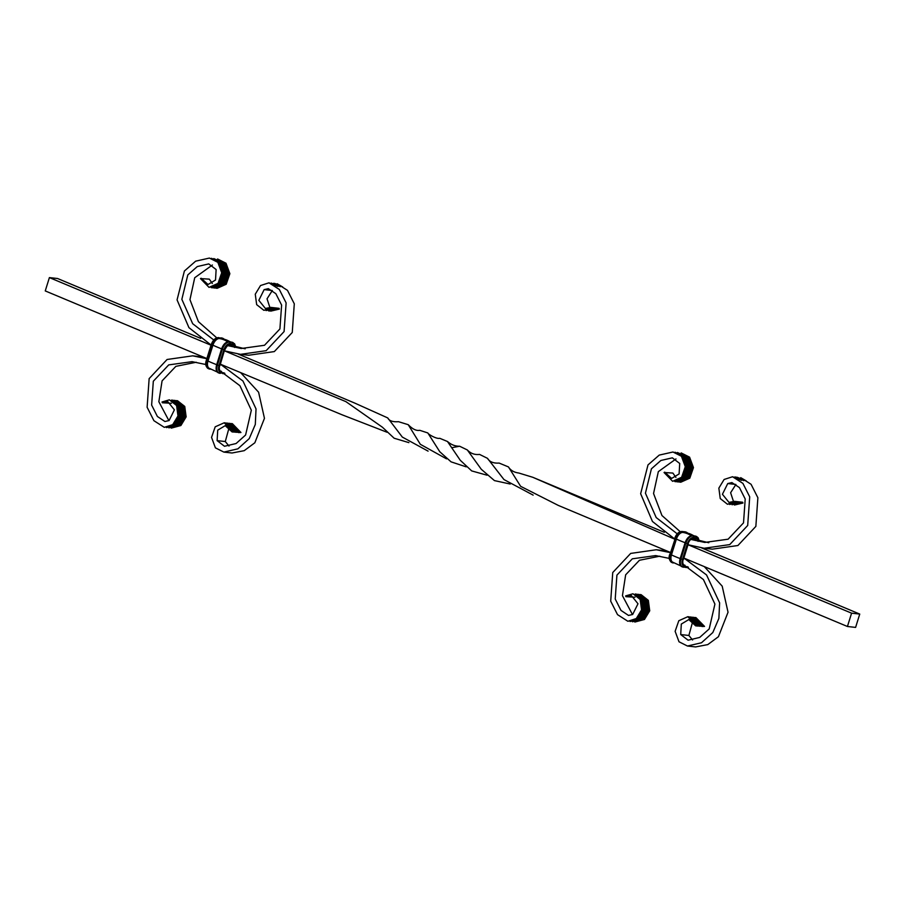 <?xml version="1.0" encoding="UTF-8"?>
<svg xmlns="http://www.w3.org/2000/svg" width="905" height="905" viewBox="0 0 905 905"><rect width="100%" height="100%" fill="white"/><g stroke="black" fill="none" stroke-linecap="round" stroke-linejoin="round"><path stroke-width="1.36" d="M200.684 338.368L57.569 278.514L49.402 277.597L45.25 290.924L206.872 358.538M704.124 548.26L729.747 544.595L747.688 525.488L749.713 496.834L742.903 483.383L732.552 476.743L741.568 480.374L734.769 476.992L736.127 477.139L743.842 480.634L737.156 477.252L746.229 480.894L740.72 477.659L751.071 484.288L757.881 497.739L755.856 526.393L737.914 545.511L712.292 549.165L704.124 548.26L688.004 544.742L851.582 613.171L859.75 614.076L701.669 547.944M664.293 532.31L532.819 477.297L518.814 473.021C514.051 472.41 510.601 470.374 508.452 466.923L499.13 463.066C493.451 463.439 489.571 461.867 487.478 458.326L479.548 454.412C474.752 454.989 470.668 453.507 467.308 449.943L459.638 446.233L451.968 447.681M510.194 484.028L494.447 480.6L481.302 469.299L467.308 449.943M428.088 451.131L402.329 437.081L387.725 417.918L354.726 403.076L238.072 354.013M674.508 539.097L532.819 477.297M487.048 475.204L471.697 470.917L460.249 460.249L447.477 441.504L439.728 438.292C436.674 439.276 427.929 434.162 427.816 432.941L419.739 430.305C416.368 431.006 412.533 429.128 408.223 424.683L398.494 421.685C392.781 422.115 389.195 420.859 387.725 417.918M408.89 442.624L394.15 438.235L382.464 427.262L345.914 401.639L224.519 350.857L240.538 354.341L266.161 350.676L284.091 331.558L286.127 302.904L279.317 289.453L268.966 282.824L260.527 285.539L255.267 294.204L256.658 304.634L263.875 310.325L271.206 308.186L270.9 307.406L265.403 308.469L258.841 300.336L264.147 289.623L272.315 290.539L267.032 298.808L269.984 307.791M211.023 345.212L49.402 277.597M851.582 613.171L847.431 626.486L683.852 558.057M670.356 552.412L558.317 505.42L520.635 486.324L508.452 466.923M466.211 466.856L451.075 461.855L439.796 451.765L427.816 432.941M387.046 432.251L341.864 414.716L220.368 364.183L242.959 381.028L256.036 408.936L255.301 424.468L249.237 438.608L237.891 448.835L223.852 452.093L215.413 447.851L211.544 437.398L215.209 426.809L224.214 422.782L232.777 431.572L232.11 431.934L240.945 432.488L238.411 432.567L230.164 423.438L228.807 423.291L237.37 432.081L236.024 432.307L227.789 423.178L226.42 423.031L234.995 431.821L233.648 432.047L225.402 422.918L224.214 422.782M533.147 495.126L503.995 479.582L487.478 458.326M446.527 458.858L420.327 444.298L408.223 424.683M859.75 614.076L855.598 627.403L847.431 626.486M222.641 338.934A7.511 4.265 112.7 0 0 222.506 338.9A7.511 4.265 112.7 0 0 222.392 338.889L219.485 338.572A7.511 4.265 112.7 0 0 212.924 345.178L207.98 361.027A7.511 4.265 112.7 0 0 208.919 368.143L217.257 372.012M166.486 427.59L175.016 424.796L180.219 416.029L178.704 405.598L171.577 400.089L172.946 400.236L180.084 405.779L181.588 416.187L176.373 424.954L166.486 427.59M168.873 427.861L177.403 425.067L182.606 416.289L181.091 405.87L173.964 400.349L175.321 400.508L182.459 406.04L183.964 416.458L178.76 425.226L168.873 427.861M171.249 428.122L179.778 425.327L184.993 416.56L183.466 406.13L176.351 400.621L177.538 400.745L184.756 406.447L186.147 416.866L180.887 425.531L171.249 428.122M223.852 452.093L232.019 452.998L244.192 450.679L254.837 442.783L264.452 418.314L258.592 392.204L240.696 372.679M206.815 358.719L192.708 355.835L167.086 359.489L149.144 378.607L147.119 407.261L153.929 420.712L164.28 427.341L172.719 424.626L177.98 415.961L176.588 405.531L169.371 399.84L162.029 401.978L162.346 402.759L167.844 401.696L174.405 409.829L169.088 420.542L164.925 421.515L157.391 416.481L151.633 405.078L153.318 381.22L168.726 364.896L192.064 361.661L205.808 364.511M218.625 369.738L239.927 385.734L251.33 410.248L245.594 435.022L236.092 443.529L224.497 446.267L217.121 440.633L217.72 430.158L225.209 425.655L232.11 431.934M239.757 432.352L231.194 423.551L232.381 423.687L240.945 432.488M228.999 446.063L225.288 441.538L229.112 427.613M196.227 362.249L175.853 366.355L162.074 380.892L158.85 401.741L168.907 420.644M171.43 403.279L162.346 402.759M203.32 357.056L192.708 355.835M238.739 432.239L237.37 432.081M236.352 431.968L234.995 431.821M233.965 431.708L232.777 431.572M217.121 440.633L225.288 441.538M169.371 399.84L177.697 405.508L179.201 415.927L173.998 424.694L164.28 427.341M268.966 282.824L277.869 286.444L271.183 283.061L280.256 286.704L273.559 283.333L274.928 283.48L282.745 286.987L277.134 283.729L287.485 290.369L294.295 303.809L292.258 332.474L274.328 351.581L248.705 355.246L240.538 354.341M273.423 308.435L266.081 310.573L273.423 308.435L272.597 307.598L272.405 308.322L271.206 308.186M275.81 308.696L277.168 308.843L269.826 310.992L268.468 310.834L275.81 308.696L274.815 307.904L274.781 308.582M270.9 307.406L279.068 308.322L279.374 309.091L270.855 311.105L278.186 308.967L277.202 308.164L277.168 308.843M209.032 287.383L219.146 283.57L222.89 272.982L219.157 262.608L209.383 258.072L217.834 262.314L221.702 272.767L218.037 283.356L209.032 287.383L200.469 278.593L209.304 279.136L212.302 283.457M212.607 287.779L221.533 283.842L225.277 273.242L221.533 262.869L211.431 258.298L220.175 262.722L223.908 273.106L220.153 283.706L211.238 287.632L212.607 287.779M214.983 288.05L223.908 284.102L227.653 273.502L223.92 263.14L213.806 258.57L222.562 262.993L226.295 273.367L222.54 283.966L213.625 287.892L214.983 288.05M226.431 345.348L241.171 348.504L264.509 345.28L279.917 328.945L281.613 305.087L275.844 293.684L268.321 288.65L264.147 289.623M213.75 339.963L192.686 323.719L181.848 299.329L187.81 274.916L197.279 266.568L208.738 263.909L216.125 269.532L215.526 280.007L208.037 284.509L201.136 278.231M211.08 345.031L188.93 327.633L177.063 299.883L184.394 271.025L195.65 261.172L209.383 258.072M217.551 258.977L226.001 263.231L229.87 273.672L226.205 284.261L217.2 288.299L216.012 288.163L224.915 284.227L228.682 273.627L224.938 263.253L217.551 258.977M216.702 337.814L198.421 321.671L189.959 299.634L194.722 277.733L212.415 265.007M234.112 346.106L245.176 348.821M279.374 309.091L278.186 308.967M272.405 308.322L263.875 310.325M737.009 502.354L729.679 504.492L737.009 502.354L736.184 501.528L735.991 502.241L734.803 502.105L734.487 501.336L728.989 502.399L722.428 494.266L727.744 483.553L735.912 484.458L730.618 492.727L733.57 501.721M739.396 502.626L732.055 504.764L739.396 502.626L738.401 501.823L738.378 502.513M734.487 501.336L742.654 502.241L742.971 503.022L734.441 505.024L741.772 502.886L740.788 502.094L740.754 502.773M672.619 481.313L682.743 477.501L686.476 466.901L682.743 456.527L672.981 452.002L681.42 456.244L685.289 466.686L681.623 477.286L672.619 481.313L664.055 472.512L672.89 473.066L675.888 477.388M676.193 481.709L685.119 477.761L688.863 467.172L685.119 456.799L675.017 452.228L683.761 456.652L687.506 467.025L683.75 477.625L674.836 481.562L676.193 481.709M678.58 481.969L687.506 478.032L691.25 467.433L687.506 457.059L677.404 452.489L686.148 456.912L689.882 467.297L686.126 477.897L677.212 481.822L678.58 481.969M732.552 476.743L724.113 479.469L718.853 488.134L720.244 498.553L727.462 504.255L734.803 502.105M689.904 539.233L704.769 542.434L728.106 539.199L743.514 522.875L745.211 499.017L739.442 487.603L731.907 482.58L727.744 483.553M677.234 533.826L656.204 517.57L645.435 493.191L651.419 468.813L660.888 460.487L672.336 457.828L679.712 463.462L679.112 473.937L671.623 478.44L664.723 472.15M674.576 538.894L652.448 521.472L640.65 493.734L648.003 464.91L659.247 455.091L672.981 452.002M681.148 452.907L689.587 457.149L693.456 467.602L689.791 478.191L680.786 482.218L679.598 482.082L688.513 478.157L692.268 467.557L688.535 457.183L681.148 452.907M680.209 531.688L661.962 515.533L653.546 493.508L658.331 471.641L676.001 458.937M697.597 539.991L708.773 542.751M742.971 503.022L741.772 502.886M735.991 502.241L727.462 504.255M680.741 565.885L672.404 562.028A7.511 4.265 -67.3 0 1 671.465 554.912L676.408 539.063A7.511 4.265 -67.3 0 1 682.97 532.445L685.877 532.774A7.511 4.265 -67.3 0 1 685.99 532.785A7.511 4.265 -67.3 0 1 686.126 532.807M630.072 621.52L638.613 618.726L643.817 609.959L642.29 599.529L635.174 594.008L636.532 594.166L643.67 599.698L645.175 610.117L639.959 618.884L630.072 621.52M632.459 621.78L640.989 618.986L646.193 610.219L644.677 599.789L637.55 594.28L638.919 594.427L646.046 599.97L647.55 610.377L642.346 619.144L632.459 621.78M634.846 622.052L643.376 619.258L648.58 610.479L647.052 600.049L639.937 594.54L641.125 594.675L648.342 600.366L649.733 610.796L644.473 619.461L634.846 622.052M697.404 626.056L688.988 616.837L687.8 616.701L696.364 625.502L695.696 625.864L704.531 626.407L701.997 626.498L693.762 617.368L692.393 617.221L700.968 626.011L699.622 626.226L691.375 617.108L690.017 616.95L698.581 625.751L697.404 626.056M683.954 558.102L706.545 574.947L719.622 602.854L718.887 618.387L712.823 632.527L701.488 642.765L687.449 646.023L695.617 646.928L707.778 644.609L718.423 636.713L728.039 612.244L722.19 586.146L704.305 566.62M670.3 552.616L656.295 549.754L630.672 553.419L612.742 572.526L610.705 601.192L617.515 614.631L627.866 621.271L636.306 618.545L641.566 609.891L640.174 599.461L632.957 593.771L625.626 595.909L625.932 596.678L631.43 595.614L637.991 603.759L632.686 614.461L628.511 615.434L620.988 610.411L615.219 599.008L616.916 575.139L632.324 558.815L655.661 555.591L669.293 558.408M682.11 563.611L703.434 579.573L714.916 604.099L709.203 628.918L699.689 637.437L688.094 640.186L680.707 634.552L681.307 624.077L688.796 619.574L695.696 625.864M687.449 646.023L678.999 641.769L675.13 631.328L678.795 620.74L687.8 616.701M703.343 626.271L694.78 617.482L695.968 617.617L704.531 626.407M692.585 639.993L688.875 635.468L692.698 621.543M659.824 556.179L639.439 560.274L625.66 574.811L622.436 595.671L632.493 614.574M635.016 597.21L625.932 596.678M666.928 550.987L656.295 549.754M702.325 626.158L700.968 626.011M699.938 625.898L698.581 625.751M697.563 625.638L696.364 625.502M680.707 634.552L688.875 635.468M632.957 593.771L641.283 599.438L642.788 609.846L637.584 618.613L627.866 621.271M222.392 338.889A29.627 24.062 96.4 0 1 230.424 342.011M219.485 338.572A29.627 24.062 96.4 0 1 227.777 341.852M212.924 345.178A29.627 4.005 17.3 0 0 221.623 348.832M207.98 361.027A29.627 4.005 17.3 0 0 216.691 364.681M222.664 373.595A1.177 0.95 -83.6 0 0 223.908 372.86A6.923 3.925 112.7 0 0 224.089 372.871M206.544 360.326L207.426 360.903A8.088 4.593 112.7 0 0 208.987 368.889A8.088 4.593 112.7 0 0 209.734 369.082L210.028 368.912M209.836 369.093L210.401 369.15M234.553 347.452A5.747 3.258 112.7 0 0 232.574 345.031L229.666 344.703A5.747 3.258 112.7 0 0 224.632 349.771L219.7 365.62A5.747 3.258 112.7 0 0 221.34 371.423A1.177 0.95 -83.6 0 0 221.386 371.254M221.646 348.934L216.668 364.749L217.449 365.088A8.088 4.593 112.7 0 0 219.021 373.086A8.088 4.593 112.7 0 0 219.757 373.267A1.177 0.95 -83.6 0 0 220.99 372.532L223.908 372.86M211.476 344.477L212.358 345.054L207.811 361.016A7.806 4.423 112.7 0 0 209.983 368.889M218.173 337.633A1.177 0.95 96.4 0 1 218.772 337.644A8.088 4.593 112.7 0 0 211.691 344.771L206.747 360.62A8.088 4.593 112.7 0 0 208.32 368.606A8.088 4.593 112.7 0 0 208.67 368.72M225.65 342.938A7.806 4.423 112.7 0 0 221.657 348.889L222.381 349.251L217.449 365.088L219.021 365.541A6.923 3.925 112.7 0 0 220.99 372.532M228.671 341.819L228.795 341.83A8.088 4.593 112.7 0 0 221.714 348.968L216.781 364.817A8.088 4.593 112.7 0 0 218.354 372.803A8.088 4.593 112.7 0 0 218.693 372.917M231.59 342.147L228.739 341.819C225.673 341.954 223.297 344.319 221.601 348.9L216.668 364.749A7.806 4.423 112.7 0 0 216.272 369.398M221.239 337.916A1.177 0.95 96.4 0 1 221.68 337.961L219.44 337.916A8.088 4.593 112.7 0 0 212.358 345.054L207.811 361.016M224.632 349.771L219.926 365.597M232.766 342.509A8.088 4.593 112.7 0 0 232.438 342.35L229.463 342.113A8.088 4.593 112.7 0 0 222.381 349.251L223.954 349.692L219.021 365.541M222.743 338.312A8.088 4.593 112.7 0 0 222.415 338.153A8.088 4.593 112.7 0 0 221.68 337.961L219.576 338.289A7.806 4.423 112.7 0 0 212.754 345.167M229.666 344.703A1.177 0.95 96.4 0 1 228.637 345.495C227.687 345.246 226.431 346.66 224.87 349.749M235.605 346.57L234.655 343.877L232.438 342.35A8.088 4.593 112.7 0 0 231.703 342.158L229.463 342.113A1.177 0.95 96.4 0 1 230.006 343.595A6.923 3.925 112.7 0 0 223.954 349.692M210.413 369.161L208.32 368.606C205.74 366.819 205.073 364.07 206.317 360.348L211.25 344.5C212.958 340.031 215.39 337.723 218.546 337.588L224.169 339.228A8.088 4.593 112.7 0 0 223.083 338.436A8.088 4.593 112.7 0 0 222.347 338.244L219.576 338.289M232.574 345.031A1.177 0.95 96.4 0 1 231.556 345.823L228.637 345.495M233.105 342.622A8.088 4.593 112.7 0 0 232.37 342.441A1.177 0.95 96.4 0 1 232.913 343.923L230.006 343.595M223.784 339.137A7.806 4.423 112.7 0 0 222.483 338.617M235.232 346.457A6.923 3.925 112.7 0 0 232.913 343.923M680.175 558.566A29.627 4.005 -162.7 0 1 671.465 554.912M685.108 542.717A29.627 4.005 -162.7 0 1 676.408 539.063M691.262 535.737A29.627 24.062 -83.6 0 0 682.97 532.445M693.897 535.884A29.627 24.062 -83.6 0 0 685.877 532.774M687.608 566.756A6.923 3.925 -67.3 0 1 687.381 566.745L684.474 566.417A6.923 3.925 -67.3 0 1 682.506 559.426L687.438 543.577A6.923 3.925 -67.3 0 1 693.49 537.48L696.398 537.796A1.177 0.95 -83.6 0 0 695.855 536.314L695.074 536.02M693.49 537.48A1.177 0.95 -83.6 0 0 692.947 535.998L695.187 536.043A8.088 4.593 -67.3 0 1 695.922 536.224A8.088 4.593 -67.3 0 1 696.25 536.394M687.438 543.577L685.866 543.124A8.088 4.593 -67.3 0 1 692.947 535.998L695.855 536.314A8.088 4.593 -67.3 0 1 696.59 536.507L692.155 535.703M696.398 537.796A6.923 3.925 -67.3 0 1 698.717 540.342M694.814 539.652A1.177 0.95 -83.6 0 0 696.058 538.905A5.747 3.258 -67.3 0 1 698.038 541.348M673.467 562.763A7.806 4.423 -67.3 0 1 671.295 554.889L676.227 539.041A7.806 4.423 -67.3 0 1 683.06 532.174L685.967 532.491L685.164 531.846A1.177 0.95 -83.6 0 0 684.723 531.789M683.06 532.174L682.246 531.518L685.164 531.846A8.088 4.593 -67.3 0 1 685.9 532.038A8.088 4.593 -67.3 0 1 686.228 532.197M676.227 539.041L675.843 538.939A8.088 4.593 -67.3 0 1 682.924 531.801L685.832 532.117A8.088 4.593 -67.3 0 1 686.567 532.31A8.088 4.593 -67.3 0 1 687.619 533.102L682.031 531.461A1.177 0.95 -83.6 0 0 681.657 531.518M685.967 532.491A7.806 4.423 -67.3 0 1 687.268 533.022M682.506 559.426L680.933 558.973L685.866 543.124L685.198 542.853A8.088 4.593 -67.3 0 1 692.28 535.715L692.223 535.703C689.158 535.839 686.782 538.192 685.085 542.785L685.142 542.774A7.806 4.423 -67.3 0 1 689.135 536.812M691.906 539.323A1.177 0.95 -83.6 0 0 693.151 538.588L696.058 538.905M671.295 554.889L675.843 538.939L675.175 538.656A8.088 4.593 -67.3 0 1 682.246 531.518A1.177 0.95 -83.6 0 0 682.031 531.461C678.727 531.631 676.295 533.939 674.734 538.385L674.96 538.362M684.474 566.417A1.177 0.95 96.4 0 1 683.241 567.152A8.088 4.593 -67.3 0 1 682.506 566.96A8.088 4.593 -67.3 0 1 680.933 558.973L680.266 558.69L685.085 542.785L680.153 558.623L685.13 542.819M688.173 543.475L688.117 543.656A5.747 3.258 -67.3 0 1 693.151 538.588M673.512 562.797L673.218 562.955A8.088 4.593 -67.3 0 1 672.472 562.774A8.088 4.593 -67.3 0 1 670.91 554.776L670.232 554.505L675.175 538.656L670.028 554.199M680.266 558.69L680.153 558.623C679.055 562.706 679.61 565.387 681.838 566.688A8.088 4.593 -67.3 0 1 680.266 558.69M683.241 559.324L688.117 543.656M670.232 554.505L669.802 554.222C668.433 557.548 669.1 560.297 671.804 562.491A8.088 4.593 -67.3 0 1 670.232 554.505M679.757 563.283A7.806 4.423 -67.3 0 1 680.198 558.668M682.178 566.802A8.088 4.593 -67.3 0 1 681.838 566.688L686.363 567.537A1.177 0.95 96.4 0 1 686.148 567.48M684.87 565.127A1.177 0.95 96.4 0 1 684.825 565.308A5.747 3.258 -67.3 0 1 683.184 559.494M672.155 562.605A8.088 4.593 -67.3 0 1 671.804 562.491L673.32 562.967M687.381 566.745A1.177 0.95 96.4 0 1 686.363 567.537L688.377 567.231M459.638 446.233C455.249 446.323 451.199 444.751 447.477 441.504M231.013 342.067L222.506 338.9M216.668 364.749C215.571 368.821 216.125 371.514 218.354 372.803L224.87 373.358M685.99 532.785L694.497 535.952M699.09 540.455L698.14 537.762L696.59 536.507M692.121 539.38L695.029 539.708M683.411 559.471L688.354 543.634"/></g></svg>
